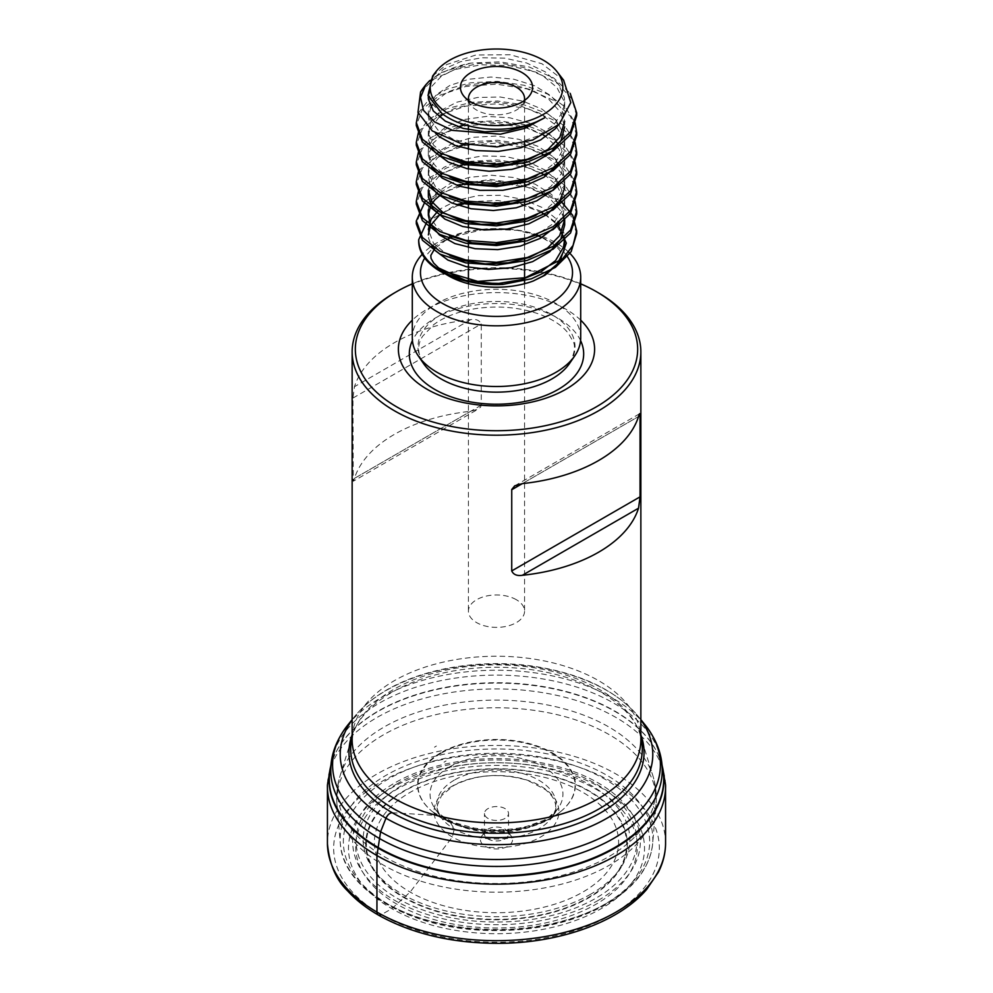 <?xml version="1.0" encoding="UTF-8"?>
<svg xmlns="http://www.w3.org/2000/svg" width="993" height="993" viewBox="0 0 993 993"><rect width="100%" height="100%" fill="white"/><g stroke="black" fill="none" stroke-linecap="round" stroke-linejoin="round"><path stroke-width="0.74" stroke-dasharray="4.96 3.72" d="M481.27 405.181L352.949 479.259C353.074 482.027 353.582 481.742 354.464 478.378A144.357 83.35 180 0 1 394.42 434.363A144.357 83.35 180 0 1 470.67 411.288L478.254 409.079L480.6 407.093L481.27 405.181L481.27 323.979C479.495 320.267 475.97 318.815 470.67 319.622A144.357 83.35 0 0 0 394.42 342.684A144.357 83.35 0 0 0 354.464 386.699L352.949 398.056L353.285 481.233L478.254 409.079M394.42 292.91A144.357 83.35 180 0 1 598.58 292.923M485.155 833.152A16.037 9.26 0 0 0 481.853 835.92A16.037 9.26 0 0 0 496.5 848.965A16.037 9.26 0 0 0 511.147 835.92A16.037 9.26 0 0 0 485.155 833.152M423.291 88.042A80.197 46.299 180 0 1 439.787 74.202A80.197 46.299 180 0 1 470.707 63.093L500.162 61.864L529.132 66.978L553.56 77.913L570.181 93.342M418.252 113.239L428.653 99.821L446.726 89.209L470.583 82.804L497.344 81.352L524.056 85.261L547.577 94.087L565.253 107.045L575.084 122.698M418.425 132.466L428.988 119.135L447.185 108.671L471.042 102.341L497.729 101.013L524.329 104.948L547.726 113.81L565.315 126.732L575.071 142.347M418.413 152.19L428.964 138.846L447.111 128.358L470.98 122.015L497.654 120.662L524.279 124.584L547.677 133.447L565.302 146.368L575.071 161.971M418.438 171.752L429.001 158.421L447.21 147.957L471.042 141.639L497.754 140.298L524.316 144.246L547.751 153.108L565.302 166.03L575.096 181.645M418.425 191.512L428.914 178.144L447.098 167.668L470.918 161.3L497.617 159.96L524.23 163.857L547.652 172.72L565.29 185.617L575.059 201.231M425.153 201.294L451.939 185.505L490.033 179.435L529.716 185.058L560.995 201.294M576.685 233.616L570.603 214.687L553.188 198.426L527.209 187.156L496.5 182.414L465.841 184.71L439.787 193.511L422.447 207.314L416.303 223.785M576.685 213.967L570.553 195.038L553.213 178.777L527.171 167.519L496.488 162.765L465.791 165.061L439.787 173.874L422.385 187.677L416.303 204.148M576.66 194.318L570.59 175.376L553.163 159.141L527.196 147.883L496.475 143.116L465.829 145.425L439.775 154.225L422.435 168.04L416.328 184.499M576.697 174.681L570.565 155.74L553.188 139.479L527.184 128.221L496.475 123.467L465.779 125.763L439.787 134.564L422.373 148.404L416.303 164.85M576.648 155.032L570.59 136.103L553.175 119.843L527.184 108.597L496.488 103.818L465.816 106.139L439.812 114.927L422.41 128.742L416.34 145.214M576.697 135.383L570.59 116.454L553.2 100.194L527.209 88.936L496.512 84.169L465.767 86.478L439.8 95.278L422.397 109.093L416.303 125.565M576.66 115.747L571.782 98.729L557.644 83.598L536.059 72.191L509.583 65.662L481.58 64.781L455.303 69.411L434.189 78.919L420.56 92.051M426.618 222.37L456.221 204.781M468.423 201.827L519.14 203.093L541.334 211.372L557.483 223.71M442.059 271.499A24.055 15.665 127.4 0 0 441.55 270.729L445.783 273.472M493.124 284.283L499.417 284.197M568.766 252.234A84.206 48.62 0 0 0 494.464 228.601A84.206 48.62 0 0 0 422.236 254.282M580.706 337.881A84.206 48.62 0 0 0 496.5 289.273A84.206 48.62 0 0 0 412.294 337.881M580.706 320.168A98.108 56.638 0 0 0 412.294 320.168M580.706 283.824A141.155 81.488 0 0 0 412.294 283.824M470.707 63.093L440.929 72.712L429.733 80.545M432.663 75.952L446.701 64.533L475.895 55L510.352 54.752L542.029 63.788L563.701 80.47M505.003 818.418A12.028 6.951 180 0 1 491.895 819.92A12.028 6.951 180 0 1 484.472 813.503A12.028 6.951 180 0 1 487.997 808.6A12.028 6.951 180 0 1 501.105 807.086A12.028 6.951 180 0 1 508.528 813.503A12.028 6.951 180 0 1 505.003 818.418M487.997 829.118A12.028 6.951 180 0 1 507.485 831.191A12.028 6.951 180 0 1 508.528 834.033A12.028 6.951 180 0 1 496.5 840.972A12.028 6.951 180 0 1 484.472 834.033A12.028 6.951 180 0 1 485.515 831.191A12.028 6.951 180 0 1 487.997 829.118M516.348 599.71A28.065 16.211 0 0 0 485.751 596.197A28.065 16.211 0 0 0 468.423 611.167A28.065 16.211 0 0 0 476.652 622.623A28.065 16.211 0 0 0 507.237 626.136A28.065 16.211 0 0 0 524.565 611.167A28.065 16.211 0 0 0 516.348 599.71M468.622 100.529A28.065 16.211 0 0 0 470.868 105.258A28.065 16.211 0 0 0 476.652 110.099A28.065 16.211 0 0 0 522.119 105.258A28.065 16.211 0 0 0 524.378 100.529M441.55 270.729L442.133 271.536M441.997 113.574L432.141 103.88L428.331 91.952L432.228 79.899L443.387 69.386L460.553 61.678L481.791 57.743L504.692 58.165L526.662 62.993L545.219 71.819L558.277 83.76L564.334 97.575L564.669 101.77L562.733 111.837L553.635 125.044L538.069 135.818L517.812 143.066L495.135 146.095L472.618 144.668L452.796 139.057L437.925 130.046L429.671 118.75L428.331 111.588L428.988 106.586L435.927 95.03L449.717 85.51L468.808 79.229L491.014 77.02L513.853 79.241L534.731 85.77L551.276 95.986L561.628 108.858L564.669 121.419L564.669 126.856L560.586 112.346L549.253 99.784L531.963 90.04L510.65 84.095L487.749 82.506L465.829 85.336L447.384 92.126L434.487 102.018L432.439 104.662M449.841 157.378L446.068 155.405L433.718 145.313L428.455 133.484L430.9 121.382L440.768 110.484L456.929 102.155L477.571 97.451L500.348 97.029L522.69 101.05L542.079 109.168L556.303 120.6L563.763 134.179L564.657 141.056L563.627 148.466L555.894 161.983L541.433 173.316L535.885 176.158M449.966 177.077L440.271 171.255L430.677 160.295L428.331 150.886L428.517 148.168L434.053 136.389L446.651 126.384L464.885 119.421L486.694 116.392L509.608 117.77L531.044 123.517L548.57 133.112L560.213 145.574L564.645 159.612L561.368 173.775L550.767 186.56L536.232 195.646M449.655 196.577L435.542 186.684L428.864 175.078L428.331 170.523L429.857 162.914L438.372 151.681L453.466 142.781L473.425 137.319L495.991 136.053L518.619 139.243L538.74 146.641L554.094 157.527L562.932 170.796L564.657 180.354L564.247 185.07L557.905 198.848L544.623 210.69L535.91 215.444M428.331 190.172L432.427 177.809L443.784 167.37L461.087 159.736L482.399 155.926L505.313 156.46L527.221 161.412L545.654 170.337L558.538 182.34L564.396 196.192L564.669 199.99L562.572 210.442L553.287 223.599L536.096 235.006M449.618 235.85L437.615 227.993L429.559 216.66L428.331 209.821L429.075 204.484L436.212 192.965L450.177 183.519L469.379 177.337L491.634 175.252L514.461 177.598L535.239 184.226L551.649 194.541L561.815 207.45L564.669 219.639M450.003 255.673L445.646 253.401L433.469 243.235L428.331 229.457L428.678 238.568L431.806 246.301M437.987 210.95L441.128 208.456L457.438 200.201L478.167 195.609L500.969 195.298L523.274 199.444L542.538 207.661L556.601 219.18L563.863 232.784L564.657 239.288M478.961 283.042L455.737 277.742L442.133 270.816M563.825 238.047L554.975 222.817L545.939 215.258M542.178 212.887L520.22 204.024L497.692 200.512L475.026 201.455L468.423 202.622M458.071 205.427L442.208 213.135M430.888 225.076L430.552 225.734M563.825 218.423L560.797 210.938L549.65 198.315L545.939 195.609M542.128 193.225L532.496 188.484L511.258 182.427L488.37 180.714L468.423 182.973M458.071 185.79L442.245 193.461M430.888 205.439L430.552 206.097M558.774 222.742L563.304 213.88L564.657 205.427L564.024 199.593L557.098 185.914L545.939 175.96M542.178 173.601L524.254 165.881L502.036 161.549L479.197 161.648L468.423 163.336M458.071 166.141L442.208 173.837M439.34 175.96L431.384 184.897L428.331 195.609M564.669 180.354L564.669 185.79L562.112 174.247L552.269 161.238L545.939 156.323M542.141 153.94L536.121 150.787L515.491 143.96L492.702 141.403L465.022 144.469M458.071 146.505L442.245 154.176M439.34 156.323L436.721 158.619L429.237 170.064L428.331 175.96L429.361 182.253L431.818 187.379M558.736 183.494L562.311 177.238L564.669 166.141L564.483 163.001L558.972 149.099L545.939 136.674M543.73 135.247L528.164 127.886L506.368 122.747L483.442 122.002L464.985 124.833M458.071 126.856L444.467 133.087L432.811 143.426L428.355 155.355L431.806 167.73M558.811 163.758L564.123 151.879L564.657 146.492L563.155 137.605L554.653 124.249L539.584 113.227L519.624 105.643L497.059 102.254L474.431 103.322L454.298 108.585L443.039 114.356M439.34 117.025L430.081 128.507L428.331 136.674L428.74 140.671L431.794 148.044M430.888 107.207L428.331 117.025L430.403 125.9L435.368 133M558.414 125.031L563.428 115.275L564.657 107.207L563.937 100.988L556.812 87.347L542.861 75.778L523.683 67.487L501.415 63.267L478.601 63.49L457.81 68.008L441.389 76.188L431.198 86.987L428.331 97.388M392.161 812.684L436.374 815.476L449.506 821.174L454.273 828.907L452.361 837.012L410.146 892.062L391.825 908.669L381.349 914.69M352.143 737.327A145.785 84.169 180 0 1 352.987 734.249L340.152 775.632C337.223 785.078 336.168 794.71 336.987 804.529L340.338 843.69C342.808 888.636 407.217 927.201 482.474 930.304C530.324 932.278 571.633 923.627 606.388 904.35C634.614 887.705 650.043 867.497 652.649 843.69A156.348 90.264 0 0 0 496.5 748.958A156.348 90.264 0 0 0 340.338 843.69A156.348 90.264 0 0 0 440.259 923.453A156.348 90.264 0 0 0 607.046 903.059A156.348 90.264 0 0 0 652.649 843.69L656.013 804.529A159.712 92.212 180 0 1 609.429 865.164A159.712 92.212 180 0 1 439.043 886.004A159.712 92.212 180 0 1 336.987 804.529A159.712 92.212 180 0 1 496.5 707.761A159.712 92.212 180 0 1 656.013 804.529C656.832 794.71 655.777 785.078 652.848 775.632A158.83 91.704 0 0 0 544.052 704.31A158.83 91.704 0 0 0 384.192 726.963A158.83 91.704 0 0 0 340.152 775.632A158.83 91.704 0 0 0 422.968 873.083A158.83 91.704 0 0 0 608.808 856.649A158.83 91.704 0 0 0 652.848 775.632L640.001 734.249L640.857 739.574A144.357 83.35 0 0 0 551.748 662.579A144.357 83.35 0 0 0 394.42 680.639A144.357 83.35 0 0 0 352.143 739.574L352.987 734.249A145.785 84.169 180 0 1 393.414 689.564A145.785 84.169 180 0 1 540.155 668.773A145.785 84.169 180 0 1 640.001 734.249A145.785 84.169 180 0 1 640.857 737.327M590.798 894.147A133.36 76.995 180 0 1 367.683 859.628A133.36 76.995 180 0 1 531.019 765.33A133.36 76.995 180 0 1 590.798 894.147M598.22 900.39A143.848 83.052 0 0 0 533.725 761.445A143.848 83.052 0 0 0 357.554 863.165A143.848 83.052 0 0 0 598.22 900.39M604.787 904.189A153.145 88.414 180 0 1 348.568 864.555A153.145 88.414 180 0 1 536.133 756.256A153.145 88.414 180 0 1 604.787 904.189M397.25 783.713A140.348 81.029 0 0 0 397.25 898.305A140.348 81.029 0 0 0 595.738 898.305A140.348 81.029 0 0 0 595.738 783.713A140.348 81.029 0 0 0 397.25 783.713M566.308 255.139A76.027 43.891 0 0 0 494.452 228.638A76.027 43.891 0 0 0 425.165 257.336M569.51 363.5A78.521 45.33 0 0 0 496.5 301.475A78.521 45.33 0 0 0 423.49 363.5C417.345 353.707 417.072 344.608 422.683 336.205L433.705 324.649C443.958 317.052 457.438 311.79 474.133 308.86C497.046 305.31 518.594 307.011 538.789 313.974C552.53 319.088 562.41 325.592 568.418 333.474L572.477 340.376C575.915 345.204 574.922 352.912 569.51 363.5M580.582 340.587A87.173 50.333 0 0 0 496.5 303.548A87.173 50.333 0 0 0 412.418 340.587M354.464 478.378L470.67 411.288M470.67 319.622L354.464 386.699M352.949 398.056L481.27 323.979M522.33 483.616L638.524 416.526L522.33 483.616M665.546 784.904A169.083 97.612 0 0 0 559.891 696.043A169.083 97.612 0 0 0 376.943 717.517A169.083 97.612 0 0 0 350.839 736.98A169.083 97.612 0 0 0 327.442 784.904M662.008 765.156A167.445 96.669 0 0 0 658.632 755.648A167.445 96.669 0 0 0 658.57 755.512A167.445 96.669 0 0 0 540.49 686.511A167.445 96.669 0 0 0 378.097 711.422A167.445 96.669 0 0 0 377.936 711.522A167.445 96.669 0 0 0 334.418 755.512A167.445 96.669 0 0 0 334.356 755.648A167.445 96.669 0 0 0 330.992 765.156M662.046 765.665A167.221 96.544 0 0 0 658.371 755.052A167.221 96.544 0 0 0 540.44 686.126A167.221 96.544 0 0 0 378.259 711.013A167.221 96.544 0 0 0 378.172 711.062A167.221 96.544 0 0 0 377.166 711.646A167.221 96.544 0 0 0 334.629 755.052A167.221 96.544 0 0 0 330.954 765.665M658.57 755.512L658.371 755.052C661.686 763.902 662.939 770.109 662.12 773.659A165.707 95.663 0 0 0 562.212 682.961A165.707 95.663 0 0 0 379.326 703.131A165.707 95.663 0 0 0 330.868 773.659C330.061 770.109 331.314 763.902 334.629 755.052L334.418 755.512M645.127 724.952A163.919 94.633 0 0 0 380.592 697.942A163.919 94.633 0 0 0 380.456 698.017A163.919 94.633 0 0 0 347.86 724.952M640.857 719.826A156.298 90.239 0 0 0 638.313 716.474A156.298 90.239 0 0 0 385.979 690.594A156.298 90.239 0 0 0 384.527 691.451A156.298 90.239 0 0 0 354.675 716.474A156.298 90.239 0 0 0 352.143 719.826M640.857 734.795A147.56 85.199 0 0 0 538.454 670.771A147.56 85.199 0 0 0 392.161 692.208A147.56 85.199 0 0 0 390.857 692.965A147.56 85.199 0 0 0 389.244 693.933A147.56 85.199 0 0 0 352.143 734.795M436.374 746.053A85.026 49.091 0 0 0 434.512 747.158L436.374 746.053M440.693 752.818A78.919 45.566 0 0 0 440.458 752.955A78.919 45.566 0 0 0 432.65 811.815A78.919 45.566 0 0 0 432.774 811.914A78.919 45.566 0 0 0 560.226 811.914A78.919 45.566 0 0 0 560.35 811.815A78.919 45.566 0 0 0 547.751 750.398A78.919 45.566 0 0 0 440.693 752.818M440.954 753.327A78.559 45.355 0 0 0 437.143 755.685A78.559 45.355 0 0 0 432.811 811.951A78.559 45.355 0 0 0 560.176 811.951A78.559 45.355 0 0 0 547.428 750.869A78.559 45.355 0 0 0 440.954 753.327M446.056 760.936A71.335 41.185 0 0 0 444.02 762.165L446.056 760.936M449.506 766.919A66.457 38.367 0 0 0 446.627 768.694A66.457 38.367 0 0 0 434.959 808.525L434.959 808.525A66.457 38.367 0 0 0 496.5 832.407A66.457 38.367 0 0 0 558.029 808.525L558.029 808.525A66.457 38.367 0 0 0 533.253 762.078A66.457 38.367 0 0 0 449.506 766.919M454.273 780.138A59.717 34.482 0 0 0 453.565 780.56A59.717 34.482 0 0 0 440.867 817.053A59.717 34.482 0 0 0 496.5 838.998A59.717 34.482 0 0 0 552.133 817.053A59.717 34.482 0 0 0 529.157 775.657A59.717 34.482 0 0 0 454.273 780.138M452.361 786.046A62.41 36.033 0 0 0 480.339 846.334A62.41 36.033 0 0 0 556.788 802.207A62.41 36.033 0 0 0 452.361 786.046M399.049 799.725A122.114 70.503 0 0 0 475.908 911.711A122.114 70.503 0 0 0 612.867 820.839A122.114 70.503 0 0 0 410.146 792.352A122.114 70.503 0 0 0 399.049 799.725M392.818 798.757A130.195 75.17 0 0 0 474.306 918.277A130.195 75.17 0 0 0 620.6 821.496A130.195 75.17 0 0 0 404.436 791.061A130.195 75.17 0 0 0 392.818 798.757M392.384 798.521A130.84 75.542 0 0 0 474.12 918.686A130.84 75.542 0 0 0 621.233 821.459A130.84 75.542 0 0 0 403.977 790.85A130.84 75.542 0 0 0 392.384 798.521M385.88 796.436A140.795 81.289 0 0 0 470.893 926.655A140.795 81.289 0 0 0 630.952 822.601A140.795 81.289 0 0 0 396.939 789.249A140.795 81.289 0 0 0 385.88 796.436M380.257 795.331A148.019 85.46 0 0 0 469.528 932.266A148.019 85.46 0 0 0 637.866 822.887A148.019 85.46 0 0 0 391.825 787.809A148.019 85.46 0 0 0 380.257 795.331M367.013 791.198A162.852 94.025 0 0 0 468.535 940.843A162.852 94.025 0 0 0 651.756 819.858A162.852 94.025 0 0 0 381.349 781.727A162.852 94.025 0 0 0 367.013 791.198M665.571 843.702A169.083 97.612 0 0 0 561.715 753.004A169.083 97.612 0 0 0 376.943 774.043A169.083 97.612 0 0 0 360.918 784.743A169.083 97.612 0 0 0 327.429 843.702M561.343 259.93L561.926 254.394L559.233 249.69L555.782 246.115M554.802 245.271L541.83 237.464M535.91 235.068L517.601 230.364L485.205 229.11L452.523 236.868M446.589 239.71L434.884 248.374M514.746 485.825L639.703 413.684M508.528 834.033L508.528 813.503M484.472 834.033L484.472 813.503M485.515 831.191L481.853 835.92M507.485 831.191L511.147 835.92M468.423 98.642L468.423 125.801M468.423 129.661L468.423 145.139M468.423 149.31L468.423 162.269M468.423 168.959L468.423 181.918M468.423 188.596L468.423 201.567M468.423 208.245L468.423 221.216M468.423 227.893L468.423 240.852M468.423 247.53L468.423 260.501M468.423 281.106L468.423 281.801M468.423 283.725L468.423 611.167M524.565 98.642L524.565 125.801M524.565 127.005L524.565 142.595M524.565 146.654L524.565 160.034M524.565 166.303L524.565 179.671M524.565 185.952L524.565 199.332M524.565 205.588L524.565 218.969M524.565 225.237L524.565 238.618M524.565 244.874L524.565 258.267M524.565 283.725L524.565 611.167M522.119 105.258L529.443 95.8M470.868 105.258L463.557 95.8M428.331 91.952L428.331 96.693M428.331 111.588L428.331 117.025M428.331 131.237L428.331 136.674M428.331 150.886L428.331 156.323M428.331 170.523L428.331 175.96M564.669 101.77L564.669 107.207M564.669 141.056L564.669 146.492M564.669 160.705L564.669 166.141M564.669 199.99L564.669 205.427M331.066 764.225L334.356 755.648M661.921 764.225L658.632 755.648M352.143 719.64L354.675 716.474C362.42 706.879 372.536 698.377 385.036 690.942C423.105 667.941 482.089 658.396 534.731 666.415C581.687 673.813 616.206 690.507 638.313 716.474L640.857 719.64M432.774 811.914L449.73 821.422L474.22 828.05C489.164 830.384 504.096 830.371 519.016 828.013C537.834 824.475 551.574 819.101 560.226 811.914M432.65 811.815L432.811 811.951C463.272 837.732 529.368 837.931 560.176 811.951L560.35 811.815M434.959 808.525C436.932 812.572 443.362 817.351 454.248 822.862C474.058 831.215 495.966 833.189 519.972 828.783L543.854 820.33L548.484 817.5L558.029 808.525L552.133 817.053C555.943 810.909 556.663 805.41 554.268 800.532C553.399 797.59 550.457 793.966 545.442 789.634L527.755 780.424C500.596 772.566 475.808 774.329 453.416 785.699L441.463 795.765L437.603 804.553C436.796 808.004 437.888 812.175 440.867 817.053L434.959 808.525"/><path stroke-width="1.49" d="M596.309 291.607L598.58 292.923A144.357 83.35 180 0 1 640.857 351.845A144.357 83.35 180 0 1 496.5 435.195A144.357 83.35 180 0 1 352.143 351.845A144.357 83.35 180 0 1 394.42 292.923A144.357 83.35 180 0 1 394.42 292.91L396.691 291.607A141.155 81.488 0 0 0 396.691 406.857A141.155 81.488 0 0 0 596.309 406.857A141.155 81.488 0 0 0 596.309 291.607A141.155 81.488 0 0 0 580.706 283.824M511.73 570.938L511.743 489.487L514.746 485.825L522.33 483.616A144.357 83.35 0 0 0 638.524 416.526C639.418 413.175 639.914 412.877 640.051 415.657L640.051 496.848L638.524 508.205A144.357 83.35 180 0 1 522.33 575.295C517.018 576.089 513.48 574.637 511.73 570.938L640.051 496.848M639.703 413.684L640.051 415.657L638.524 416.526M470.98 102.031A36.096 20.841 180 0 1 463.557 95.8A36.096 20.841 180 0 1 496.5 66.457A36.096 20.841 180 0 1 529.443 95.8A36.096 20.841 180 0 1 470.98 102.031M449.606 60.225A66.308 38.28 0 0 0 435.964 71.67A66.308 38.28 0 0 0 496.5 125.577A66.308 38.28 0 0 0 557.036 71.67A66.308 38.28 0 0 0 449.606 60.225M563.701 80.47L570.801 102.589L559.357 124.113L532.645 140.05L496.984 146.927L460.764 143.476L432.265 130.915L417.979 112.37L420.56 92.051A80.197 46.299 180 0 1 423.291 88.042L425.774 84.827L420.536 97.451L423.452 110.335L434.5 121.866L452.585 130.381L500.41 134.192L524.577 128.42L544.698 117.757A68.169 39.36 0 0 1 441.997 113.574L427.995 95.477L432.663 75.952L435.964 71.67M570.181 93.342L576.697 112.879L570.553 131.821L553.213 148.069L527.171 159.327L496.525 164.068L465.816 161.785L439.837 152.972L422.422 139.206L416.34 122.698L418.252 113.239M575.084 122.698L576.648 132.528L570.59 151.47L553.188 167.705L527.184 178.976L496.512 183.73L465.841 181.434L439.787 172.633L422.435 158.868L416.303 142.347L418.425 132.466M575.071 142.347L576.697 152.165L570.553 171.119L553.2 187.342L527.171 198.625L496.512 203.354L465.829 201.082L439.825 192.257L422.447 178.504L416.315 161.983L418.413 152.19M575.071 161.971L576.66 171.814L570.578 190.755L553.213 207.003L527.184 218.261L496.5 223.028L465.854 220.731L439.762 211.906L422.422 198.153L416.315 181.632L418.438 171.752M575.096 181.645L576.685 191.45L570.553 210.417L553.175 226.64L527.171 237.923L496.475 242.64L465.841 240.368L439.787 231.543L422.459 217.777L416.303 201.281L418.425 191.512M575.059 201.231L576.685 211.099L570.578 230.066L553.2 246.301L527.196 257.559L496.45 262.313L465.829 260.017L439.787 251.192L422.41 237.426L416.328 220.93L425.153 201.294M560.995 201.294L572.676 215.307L576.648 230.748L573.048 245.445L562.572 258.838L525.26 277.73L477.807 281.416L436.858 269.24A80.197 46.299 0 0 0 502.731 284.445L531.454 278.785L555.385 267.378L571.161 251.676L576.685 233.616L576.697 230.748M416.303 220.93L416.303 223.785L422.459 240.281L439.8 254.047L465.841 262.884L496.488 265.143L527.171 260.427L553.175 249.144L570.553 232.933L576.685 213.967L576.697 211.099M416.303 201.281L416.303 204.148L422.435 220.669L439.775 234.422L465.854 243.235L496.512 245.532L527.184 240.778L553.2 229.507L570.578 213.272L576.66 194.318L576.697 191.463M416.303 181.632L416.303 184.499L422.447 201.008L439.837 214.761L465.829 223.599L496.525 225.858L527.171 221.129L553.213 209.858L570.553 193.623L576.697 174.681L576.697 171.814M416.303 161.983L416.303 164.85L422.435 181.371L439.8 195.149L465.829 203.937L496.512 206.234L527.184 201.48L553.175 190.209L570.59 173.986L576.648 155.032M416.303 142.347L416.303 145.214L422.422 161.722L439.837 175.476L465.816 184.301L496.525 186.585L527.171 181.831L553.213 170.585L570.553 154.325L576.697 135.383L576.697 132.528M416.303 122.698L416.303 125.565L422.435 142.049L439.787 155.851L465.816 164.652L496.475 166.936L527.171 162.207L553.163 150.924L570.565 134.713L576.66 115.747L576.697 112.879M436.858 269.24C424.321 260.675 418.264 250.832 418.711 239.71L426.618 222.37M557.483 223.71L566.32 243.136L559.282 262.86L544.884 275.272L533.055 281.081A68.169 39.36 180 0 1 442.133 271.61A24.055 15.665 127.4 0 0 442.059 271.499M456.221 204.781L468.423 201.827M445.783 273.472L467.12 281.516L493.124 284.283M499.417 284.197L502.545 284.197A77.789 44.908 0 0 1 418.711 239.71M422.236 254.282A84.206 48.62 0 0 0 412.294 277.196A84.206 48.62 0 0 0 464.277 322.117A84.206 48.62 0 0 0 556.043 311.579A84.206 48.62 0 0 0 580.706 277.196A84.206 48.62 0 0 0 568.766 252.234M412.294 277.196L412.294 337.881A84.206 48.62 0 0 0 418.202 355.779A84.206 48.62 0 0 0 556.043 372.263A84.206 48.62 0 0 0 574.798 355.779A84.206 48.62 0 0 0 580.706 337.881L580.706 277.196M412.294 320.168A98.108 56.638 0 0 0 436.188 393.911A98.108 56.638 0 0 0 565.873 389.281A98.108 56.638 0 0 0 580.706 320.168M412.294 283.824A141.155 81.488 0 0 0 396.691 291.607L394.42 292.923M429.733 80.545L425.774 84.827M524.378 100.529A28.065 16.211 0 0 0 524.565 98.642A28.065 16.211 0 0 0 496.5 82.431A28.065 16.211 0 0 0 468.423 98.642A28.065 16.211 0 0 0 468.622 100.529M564.669 121.419L559.903 137.046L548.012 149.422L530.299 158.88L508.764 164.478L485.838 165.682L464.128 162.504L449.841 157.378M535.885 176.158L521.896 181.297L499.491 185.157L476.752 184.561L456.234 179.708L449.966 177.077M536.232 195.646L513.021 203.031L490.17 205.092L468.026 202.721L449.655 196.577M535.91 215.444L525.893 219.379L503.836 224.046L480.96 224.294L459.833 220.21L442.853 212.378L431.943 201.79L428.331 190.172L428.38 196.962L433.072 208.865L444.938 219.13L462.639 226.478L484.174 229.979L507.1 229.085L528.822 223.81L546.895 214.6L559.258 202.398L564.533 188.459L564.669 185.79M536.096 235.006L517.216 241.436L494.514 244.34L472.035 242.788L449.618 235.85M431.806 246.301L434.797 250.261L447.893 260.067L466.487 266.757L488.482 269.438L511.383 267.713L532.596 261.631L549.725 251.775L560.834 239.152L564.669 225.076L564.669 219.639L559.667 235.639L547.602 247.94L529.753 257.311L508.155 262.785L485.229 263.877L463.57 260.588L450.003 255.673M428.331 229.457L431.074 219.292L437.987 210.95M533.055 281.081L543.407 275.818L557.147 264.175L564.036 250.484L564.669 239.288L563.515 247.071L555.583 260.551L540.962 271.809L521.325 279.691L498.871 283.415L478.961 283.042M564.657 244.725L563.825 238.047M545.939 215.258L542.178 212.887M468.423 202.622L458.071 205.427M442.208 213.135L439.266 215.307L430.888 225.076M430.552 225.734L428.331 234.894M564.669 225.076L563.825 218.423M545.939 195.609L542.128 193.225M468.423 182.973L458.071 185.79M442.245 193.461L434.748 199.941L430.888 205.439M430.552 206.097L428.331 215.258L430.254 223.797L439.34 234.894L454.881 243.57L475.138 248.709L497.803 249.628L520.32 246.103L540.155 238.407L555.037 227.285L558.774 222.742M545.939 175.96L542.178 173.601M468.423 163.336L458.071 166.141M442.208 173.837L439.34 175.96M545.939 156.323L542.141 153.94M465.022 144.469L458.071 146.505M442.245 154.176L439.34 156.323M431.818 187.379L437.081 193.66L451.517 202.882L471.042 208.753L493.447 210.516L516.199 207.81L536.716 200.859L552.691 190.308L558.736 183.494M545.939 136.674L543.73 135.247M464.985 124.833L458.071 126.856M431.806 167.73L442.195 178.082L458.927 186.076L479.917 190.358L502.768 190.308L524.925 185.84L543.854 177.313L558.811 163.758M443.039 114.356L439.34 117.025M431.794 148.044L435.071 152.326L448.339 162.07L467.058 168.661L489.102 171.23L511.978 169.381L533.117 163.187L550.11 153.245L561.033 140.547L564.669 126.856M432.439 104.662L430.888 107.207M435.368 133L439.676 136.947L455.377 145.537L475.721 150.576L498.424 151.37L520.903 147.721L540.626 139.914L555.36 128.718L558.414 125.031M428.331 96.693L428.405 99.064L433.308 110.943L445.348 121.146L463.185 128.407L484.783 131.784L507.708 130.778L529.368 125.379L544.698 117.757M381.349 914.69C378.681 915.906 377.216 915.037 376.943 912.083L376.943 855.569L380.592 831.786L385.979 818.207C387.593 814.781 389.653 812.944 392.161 812.684M352.143 351.845L352.143 739.574A144.357 83.35 0 0 0 496.5 822.924A144.357 83.35 0 0 0 640.857 739.574L640.857 351.845M640.857 737.327A145.785 84.169 180 0 1 599.586 808.6A145.785 84.169 180 0 1 431.409 824.401A145.785 84.169 180 0 1 352.143 737.327M425.165 257.336A76.027 43.891 0 0 0 455.514 309.493A76.027 43.891 0 0 0 550.259 303.56A76.027 43.891 0 0 0 566.308 255.139M418.202 355.779L423.49 363.5A78.521 45.33 0 0 0 552.021 378.867A78.521 45.33 0 0 0 569.51 363.5L574.798 355.779M412.418 340.587A87.173 50.333 0 0 0 452.709 397.399A87.173 50.333 0 0 0 558.14 389.467A87.173 50.333 0 0 0 580.582 340.587M638.524 508.205L522.33 575.295M522.33 483.616L511.73 489.735M327.429 843.702L327.442 784.904A169.083 97.612 0 0 0 327.442 784.942A169.083 97.612 0 0 0 496.5 884.155A169.083 97.612 0 0 0 665.558 784.942A169.083 97.612 0 0 0 665.546 784.904L665.571 843.702A169.083 97.612 0 0 1 496.5 940.681A169.083 97.612 0 0 1 327.429 843.702L327.429 843.702C329.378 864.183 336.13 879.935 347.699 890.957C356.549 900.663 367.708 909.216 381.175 916.626C413.969 934.165 452.498 943.077 496.773 943.35C558.55 943.586 618.577 922.398 646.704 889.368L658.409 872.152C663.051 862.942 665.434 853.459 665.571 843.702M330.992 765.156A167.445 96.669 0 0 0 496.5 876.447A167.445 96.669 0 0 0 662.008 765.156M330.954 765.665A167.221 96.544 0 0 0 496.5 875.826A167.221 96.544 0 0 0 662.046 765.665M330.868 773.659A165.707 95.663 0 0 0 330.88 773.733A165.707 95.663 0 0 0 496.5 866.442A165.707 95.663 0 0 0 662.12 773.733A165.707 95.663 0 0 0 662.12 773.659M330.88 773.733C329.924 756.989 335.584 740.728 347.86 724.964A163.919 94.633 0 0 0 347.86 724.964L347.86 724.964A163.919 94.633 0 0 0 496.5 859.504A163.919 94.633 0 0 0 645.14 724.964L645.14 724.964A163.919 94.633 0 0 0 645.127 724.952L640.857 719.64M352.143 719.826A156.298 90.239 0 0 0 496.5 844.646A156.298 90.239 0 0 0 640.857 719.826M352.143 734.795A147.56 85.199 0 0 0 496.5 837.645A147.56 85.199 0 0 0 640.857 734.795M576.697 155.032L576.697 152.165M559.407 262.959L561.343 259.93M555.782 246.115L554.802 245.271M541.83 237.464L535.91 235.068M452.523 236.868L446.589 239.71M434.884 248.374L430.813 255.449L431.049 258.403L433.668 263.046L438.67 267.973L465.593 280.411L500.199 284.172M557.036 71.67L563.788 80.396M468.423 125.801L468.423 129.661M468.423 145.139L468.423 149.31M468.423 162.269L468.423 168.959M468.423 181.918L468.423 188.596M468.423 201.567L468.423 208.245M468.423 221.216L468.423 227.893M468.423 240.852L468.423 247.53M468.423 260.501L468.423 281.106M468.423 281.801L468.423 283.725M524.565 125.801L524.565 127.005M524.565 142.595L524.565 146.654M524.565 160.034L524.565 166.303M524.565 179.671L524.565 185.952M524.565 199.332L524.565 205.588M524.565 218.969L524.565 225.237M524.565 238.618L524.565 244.874M524.565 258.267L524.565 283.725M428.331 209.821L428.331 215.258M327.442 784.942L331.066 764.225M665.558 784.942L661.921 764.225M662.12 773.733C663.076 756.989 657.416 740.728 645.14 724.964M347.86 724.964L352.143 719.64"/></g></svg>
